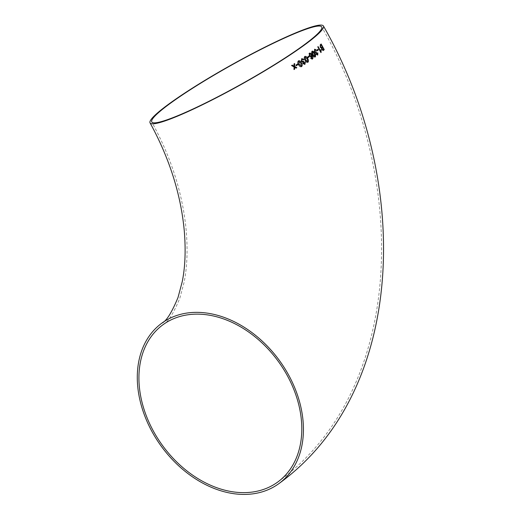 <?xml version="1.0" encoding="UTF-8"?>
<svg xmlns="http://www.w3.org/2000/svg" width="520" height="520" viewBox="0 0 520 520"><rect width="100%" height="100%" fill="white"/><g stroke="black" fill="none" stroke-linecap="round" stroke-linejoin="round"><path stroke-width="0.39" stroke-dasharray="2.6 1.95" d="M321.152 43.998L320.242 44.798L320.242 47.229M320.222 47.242L321.471 48.204L321.776 49.693M321.763 49.699L323.356 50.434M322.81 49.888L323.57 49.264L322.654 47.574M321.483 47.567L322.289 46.911L321.204 44.928M320.775 49.745L320.561 51.07M317.772 46.872L318.123 46.586M317.759 46.878L320.918 52.598M317.941 49.277L316.829 50.161L317.194 50.824M317.811 52.832L317.356 53.008L317.428 54.425M315.971 52.175L316.329 51.818M314.873 49.907L316.075 50.55M316.056 50.557L316.394 50.161M314.782 49.199L314.509 51.844M314.496 51.857L315.868 52.767L316.05 54.243L317.746 55.009M312.273 51.103L312.072 51.214C311.422 52.15 311.591 53.372 312.559 54.886L312.579 54.88M312.559 54.886C313.352 56.537 314.243 57.22 315.237 56.927M314.815 56.394L314.281 53.593L312.383 51.811M311.116 57.909L310.681 58.311L312.475 58.975M309.335 53.242L309.322 55.959M309.303 55.965L311.344 57.025M311.753 55.679L312.065 58.428M310.954 56.355L311.09 54.62L309.673 53.814M308.893 56.141L307.431 57.181L307.801 57.837M305.038 56.368L304.792 56.505C303.999 57.499 304.109 58.747 305.097 60.248L305.11 60.242C305.877 61.906 306.833 62.556 307.97 62.212M307.522 61.685L307.112 58.832L305.097 57.096M305.298 62.017L304.707 62.251L304.61 63.745M303.05 61.542L303.57 61.113M302.01 59.248L303.413 59.8M303.401 59.807L303.869 59.352M301.704 58.65L301.308 61.334L302.887 62.173M302.874 62.179L302.959 63.681M302.939 63.687L304.941 64.324M298.727 60.736L298.422 60.892C297.538 61.925 297.603 63.186 298.61 64.681L298.623 64.681C299.39 66.346 300.397 66.976 301.639 66.58M301.158 66.066L300.846 63.18L298.733 61.484M297.596 63.967L295.854 65.124L296.238 65.773M294.664 67.216L296.159 68.133M294.047 66.196L293.956 63.973L294.639 63.525M293.989 69.563L294.06 66.957L291.551 65.559L292.26 65.098M277.693 482.072C404.664 390.306 410.228 181.415 321.737 26.949M163.026 324.701C167.83 322.524 173.44 313.664 179.862 298.116L184.132 282.106C187.109 267.475 187.817 250.445 186.251 231.017C182.858 194.077 171.359 157.722 151.762 121.947"/><path stroke-width="0.78" d="M311.942 59.157L312.494 58.968C313.235 57.98 313.086 56.68 312.052 55.061C311.279 53.469 310.382 52.858 309.355 53.235L309.322 55.959L311.356 57.018L311.76 55.679L312.078 58.428M288.041 373.971A99.307 72.989 -126.1 0 0 161.876 323.128A99.307 72.989 -126.1 0 0 161.369 446.368A99.307 72.989 -126.1 0 0 278.844 483.646A99.307 72.989 -126.1 0 0 288.041 373.971M311.506 58.298L311.136 57.902L310.7 58.305L312.475 58.975C313.216 57.986 313.072 56.686 312.039 55.075L312.052 55.061M304.434 45.032A99.307 10.907 150.8 0 1 210.425 100.815A99.307 10.907 150.8 0 1 150.059 122.895A99.307 10.907 150.8 0 1 231.426 64.928A99.307 10.907 150.8 0 1 323.433 26A99.307 10.907 150.8 0 1 304.434 45.032M309.575 53.111L309.056 53.56M294.671 67.21L296.159 68.133L296.842 67.684L294.671 66.45L294.639 63.525L293.969 63.973L294.06 66.196L292.26 65.098L291.558 65.552L294.06 66.957L294.002 69.556L294.684 69.108L294.671 67.21L294.684 69.108L293.989 69.563M295.867 65.117L296.238 65.773L297.967 64.623L297.596 63.967L295.867 65.117M301.639 66.58L301.652 66.573C302.497 65.552 302.413 64.291 301.405 62.803C300.638 61.145 299.637 60.509 298.422 60.892C297.55 61.925 297.615 63.186 298.623 64.681C299.403 66.339 300.411 66.969 301.652 66.573L301.639 66.58C302.484 65.559 302.4 64.298 301.392 62.803L301.405 62.803C300.619 61.152 299.624 60.515 298.409 60.898L298.727 60.736M304.61 63.745L303.498 63.33L303.888 61.809L303.57 61.113L303.257 61.432L301.847 60.938L302.029 59.241L303.413 59.8L303.882 59.345L301.717 58.643L301.32 61.328L302.881 62.16L302.959 63.681L304.954 64.318L305.318 62.01L304.72 62.244L304.473 63.811M304.675 64.454L305.298 62.017L304.707 62.251M302.029 59.241L301.847 60.938M301.834 60.944L303.056 61.536M307.97 62.212L307.983 62.205C308.731 61.217 308.614 59.975 307.625 58.474C306.852 56.816 305.909 56.16 304.792 56.505C304.012 57.493 304.122 58.741 305.11 60.242C305.89 61.9 306.846 62.55 307.983 62.205C308.718 61.224 308.601 59.982 307.606 58.48L307.625 58.474C306.839 56.823 305.897 56.166 304.772 56.511L305.052 56.361M307.444 57.174L307.814 57.831L309.257 56.797L308.893 56.141L307.444 57.174M315.036 57.044L315.257 56.92C315.861 55.998 315.686 54.782 314.711 53.268C313.931 51.617 313.053 50.934 312.072 51.214C311.441 52.143 311.61 53.365 312.579 54.88C313.372 56.531 314.262 57.213 315.257 56.92L315.042 57.038M312.286 51.103L312.072 51.214C313.034 50.941 313.918 51.623 314.697 53.281L314.711 53.268C315.666 54.789 315.848 56.004 315.237 56.927M317.428 54.425L316.478 53.944L316.329 51.818L316.101 52.104L314.906 51.513L314.892 49.901L316.075 50.55L316.407 50.154L314.581 49.302L314.509 51.844L315.868 52.767L316.069 54.236L317.759 55.003L317.831 52.825L317.375 53.001L317.311 54.483M317.577 55.1L317.811 52.832L317.356 53.008M314.782 49.199L316.407 50.154M314.873 49.907L314.886 51.519L315.971 52.175M316.849 50.154L317.213 50.811L318.325 49.927L317.961 49.264L316.849 50.154M320.788 49.718L320.58 51.064L318.123 46.586L317.772 46.872L320.918 52.598L321.146 50.382L320.788 49.718L321.126 52.423M321.152 43.998L320.255 44.785L320.242 47.229L321.471 48.204L321.776 49.693L323.375 50.42L324.246 49.654L321.152 43.998M323.128 50.583L324.246 49.654M312.195 58.364L311.136 57.902L312.182 58.37M310.928 57.168L311.747 55.686M267.572 487.857A97.357 71.559 -126.1 0 0 277.693 482.072A97.357 71.559 -126.1 0 0 278.194 361.244A97.357 71.559 -126.1 0 0 163.026 324.701A97.357 71.559 -126.1 0 0 158.06 438.99A97.357 71.559 -126.1 0 0 267.572 487.857M303.101 45.611A97.357 10.693 150.8 0 1 210.938 100.295A97.357 10.693 150.8 0 1 151.762 121.947A97.357 10.693 150.8 0 1 197.619 85.111A97.357 10.693 150.8 0 1 290.101 35.568A97.357 10.693 150.8 0 1 321.737 26.949A97.357 10.693 150.8 0 1 303.101 45.611M324.226 49.666L321.139 44.011M322.673 47.561L322.153 48.016L322.049 49.322L323.115 49.666L323.589 49.257L322.673 47.561L322.133 48.022L322.03 49.329L323.102 49.68M321.224 44.922L320.619 45.448L320.561 46.956L321.75 47.392L322.309 46.904L321.224 44.922L320.6 45.455L320.548 46.962L321.731 47.405M318.103 46.592L320.58 51.064M317.194 50.824L318.325 49.927M318.305 49.933L317.941 49.277M317.408 54.431L316.478 53.944M316.466 53.95L316.31 51.831M316.056 50.557L316.394 50.161M312.383 51.811L313.014 54.548L314.932 56.336L314.294 53.586L312.5 51.753L313.001 54.561L314.918 56.342M312.039 55.075C311.266 53.475 310.362 52.864 309.335 53.242M309.673 53.814L309.738 55.556L311.077 56.29L311.103 54.613L309.692 53.807L309.751 55.549L310.947 56.361M307.801 57.837L309.257 56.797M309.244 56.803L308.874 56.147M305.611 59.891L307.645 61.62L307.132 58.825L305.117 57.09L305.611 59.891L307.515 61.691M305.117 57.09L305.624 59.884M304.596 63.745L303.485 63.336L303.888 61.809L303.557 61.12M303.401 59.807L303.882 59.345L301.704 58.65M298.733 61.484L299.189 64.298L301.32 65.988L300.859 63.174L298.903 61.406L299.175 64.305L301.308 65.995M296.225 65.78L297.967 64.623M297.954 64.63L297.583 63.973M296.147 68.139L296.842 67.684M296.829 67.684L294.671 66.45M294.658 66.456L294.625 63.531M294.047 66.196L292.247 65.098M161.876 323.128C166.309 321.256 171.691 312.709 178.022 297.479L182.221 281.73C185.166 267.306 185.861 250.458 184.308 231.192C180.947 194.539 169.526 158.444 150.059 122.895M278.844 483.646C406.738 391.183 412.347 181.201 323.433 26"/></g></svg>
